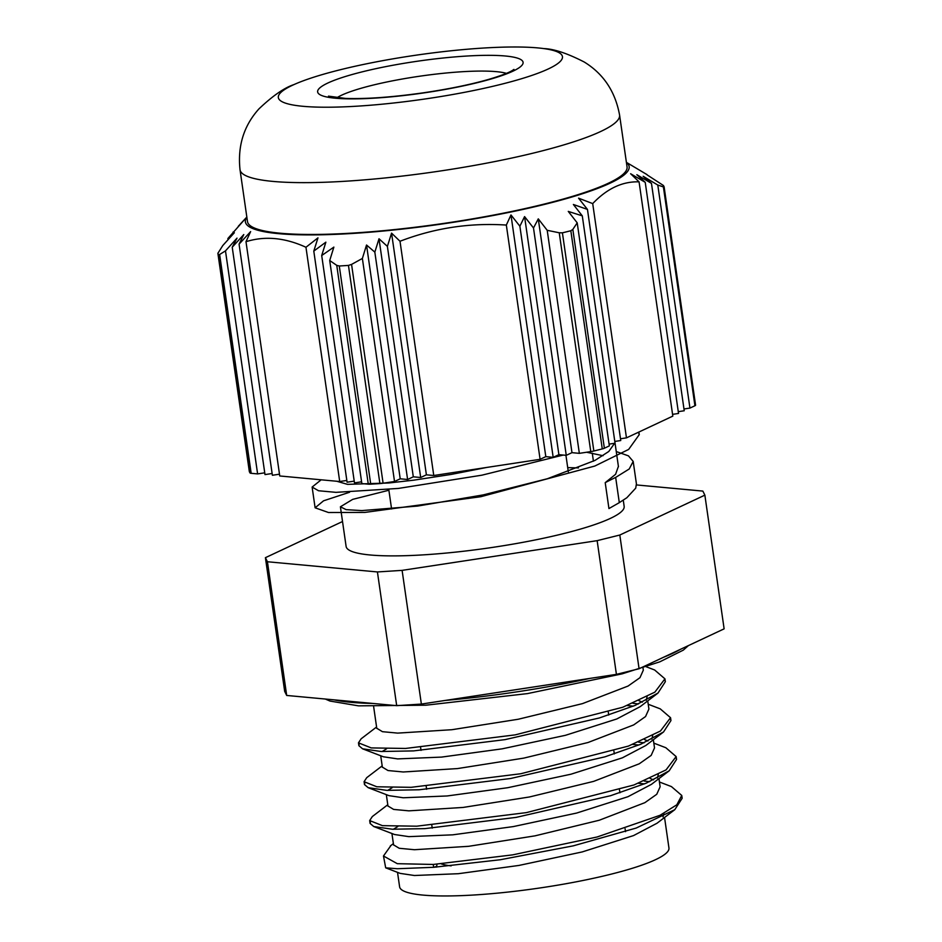 <?xml version="1.0" encoding="UTF-8"?>
<svg xmlns="http://www.w3.org/2000/svg" width="942" height="942" viewBox="0 0 942 942"><rect width="100%" height="100%" fill="white"/><g stroke="black" fill="none" stroke-linecap="round" stroke-linejoin="round"><path stroke-width="1.41" d="M340.486 69.696A143.502 22.314 171.8 0 1 543.852 48.595A143.502 22.314 171.8 0 1 423.57 99.193A143.502 22.314 171.8 0 1 293.904 84.615A143.502 22.314 171.8 0 1 340.486 69.696M626.418 162.483A193.864 30.144 171.8 0 1 541.568 205.132A193.864 30.144 171.8 0 1 335.164 234.358A193.864 30.144 171.8 0 1 246.851 217.178M602.268 448.91A225.668 35.09 171.8 0 1 593.849 451.006L562.409 232.827A225.668 35.09 -8.2 0 0 570.828 230.743L602.268 448.91A6.629 1.024 -8.2 0 0 604.364 448.227L572.83 229.401L570.828 230.743M572.83 229.401L577.211 222.854L568.273 211.408L582.286 215.848L573.372 204.485L587.455 209.418L578.553 198.161L592.706 203.602C607.037 188.553 622.485 181.3 639.065 181.853L630.622 173.74L645.223 182.324L636.851 174.706L651.475 183.396L643.162 176.284L657.799 185.044L663.392 186.928L694.925 405.755A6.629 1.024 -8.2 0 0 695.573 405.178A6.629 1.024 -8.2 0 0 695.561 405.154L664.122 186.975L663.392 186.928M695.573 405.178L664.134 186.963A225.668 35.09 -8.2 0 0 663.38 185.468L647.166 174.918M238.302 226.257L244.614 219.51L227.893 238.503L234.334 232.756L222.807 245.509L217.885 253.304A225.668 35.09 -8.2 0 0 218.626 254.811L250.066 472.99A6.629 1.024 -8.2 0 0 251.173 473.32L219.639 254.493L218.626 254.811M219.639 254.493L225.479 250.878L237.007 238.126L232.227 247.228L243.778 234.558L239.068 244.166L250.631 231.602L245.992 241.705C264.855 235.759 284.849 237.608 305.962 247.263L317.972 237.843L313.792 251.09L325.873 242.165L321.705 255.529L333.868 247.11L329.712 260.534L336.753 265.35L368.287 484.176A6.629 1.024 -8.2 0 0 370.724 484.164L339.285 265.997L336.753 265.35M339.285 265.997A225.668 35.09 -8.2 0 0 348.458 265.409L379.897 483.587A6.629 1.024 -8.2 0 0 383.1 483.222L351.566 264.408L348.458 265.409M351.566 264.408L362.376 258.449L366.532 245.014L374.834 252.126L379.002 238.773L387.386 246.38L391.566 233.133L400.009 241.258C434.333 228.058 469.775 222.653 506.337 225.067L510.976 214.953L519.878 226.21L524.576 216.601L533.502 227.976L538.282 218.862L547.208 230.307L559.242 232.78L590.764 451.607A6.629 1.024 -8.2 0 0 593.849 451.006M562.409 232.827L559.242 232.78M657.799 185.044L689.944 408.086L683.986 408.993M694.925 405.755L689.944 408.086M547.208 230.307L579.342 453.349L571.971 452.655L566.26 455.339L558.889 454.656L553.178 457.329L545.807 456.646L540.096 459.319L506.337 225.067M590.764 451.607L579.342 453.349M379.897 483.587A225.668 35.09 171.8 0 1 370.724 484.164M329.712 260.534L361.846 483.576L368.287 484.176M250.066 472.99A225.668 35.09 171.8 0 1 249.324 471.483A6.629 1.024 -8.2 0 0 249.324 471.483L217.885 253.304M249.312 471.424A6.629 1.024 -8.2 0 0 249.312 471.447L217.873 253.233M592.706 203.602L626.465 437.865L672.823 416.117L639.065 181.853M645.223 182.324L678.534 413.444L672.576 414.35M651.475 183.396L684.233 410.759L678.275 411.666M545.807 456.646L510.976 214.953M519.878 226.21L553.178 457.329M558.889 454.656L524.576 216.601M533.502 227.976L566.26 455.339M571.971 452.655L538.282 218.862M346.833 480.444L339.709 481.527L305.962 247.263M313.792 251.09L347.092 482.21L354.216 481.127M321.705 255.529L354.475 482.893L361.598 481.809M233.051 232.073L233.145 232.733M227.893 238.503L228.058 239.704M279.491 474.191L272.379 475.274L239.068 244.166M264.737 472.825L257.613 473.908L225.479 250.878M232.227 247.228L264.996 474.591L272.12 473.508M245.992 241.705L279.75 475.969L339.709 481.527M400.009 241.258L433.767 475.51L426.396 474.827L420.685 477.5L413.303 476.817L379.002 238.773M420.685 477.5L387.386 246.38M374.834 252.126L407.603 479.49L400.22 478.807L394.521 481.492L362.376 258.449M400.22 478.807L366.532 245.014M426.396 474.827L391.566 233.133M413.303 476.817L407.603 479.49M587.455 209.418L620.754 440.538L614.796 441.445M604.364 448.227L609.344 445.896L577.211 222.854M582.286 215.848L615.055 443.211L609.085 444.118M626.465 437.865L620.495 438.772M257.613 473.908L251.173 473.32M394.521 481.492L383.1 483.222M540.096 459.319L433.767 475.51M240.022 169.748A191.744 29.814 171.8 0 0 434.05 171.915A191.744 29.814 171.8 0 0 619.577 115.054L627.054 166.875A191.744 29.814 171.8 0 1 441.527 223.737A191.744 29.814 171.8 0 1 247.487 221.57L240.022 169.748C237.502 145.939 243.825 125.639 258.991 108.836C272.709 95.813 284.354 87.736 293.904 84.615M664.546 817.491L668.95 848.012A136.06 21.16 171.8 0 1 475.698 894.888A136.06 21.16 171.8 0 1 399.608 886.822L397.524 872.363M433.862 867.288A136.06 21.16 171.8 0 1 436.711 866.393M619.306 502.639L626.866 497.717L635.732 488.133L636.415 483.823L633.189 461.439L629.221 468.986L615.668 477.406A1178.395 609.545 87.3 0 0 605.211 482.657L615.585 474.297L618.399 466.361M616.256 451.536L628.455 455.869L633.189 461.439M563.257 455.057L481.904 475.18L398.395 488.427L336 492.348L318.537 490.747L312.12 487.061L321.175 479.808M603.08 455.716L586.583 452.242M336.777 481.256L347.516 484.365L388.928 482.975L413.879 480.161M413.915 480.149L451.3 474.403L486.731 467.444M638.464 432.237L639.241 434.639L628.655 449.428L594.791 466.055L480.856 496.705L364.79 512.424L328.511 512.519L315.111 507.797L323.565 500.803L349.576 492.242M567.708 467.621L578.482 467.915M433.238 864.45L397.312 863.684L383.476 855.995L385.69 867.829L397.324 868.736L433.65 867.299L433.238 864.45L512.683 854.865L597.098 836.991L660.036 815.289L676.839 804.786L681.737 795.437L671.434 786.594L659.435 782.001M649.662 781.683L644.14 781.024M387.786 804.739L372.337 816.537L369.676 820.576L382.428 825.651L416.729 826.193L526.378 812.616L634.013 784.957L666.053 769.897L676.132 756.579L665.829 747.724L653.83 743.132M644.069 742.814L638.535 742.155M382.181 765.881L366.732 777.668L364.071 781.707L376.835 786.782L411.136 787.324L520.773 773.747L628.408 746.088L660.448 731.027L670.539 717.71L660.236 708.855L648.237 704.263M638.464 703.945L632.942 703.285M376.576 727.012L361.139 738.799L358.466 742.838L371.23 747.913L405.531 748.454L515.18 734.878L622.815 707.23L654.843 692.17L664.934 678.841L654.631 669.986L646.094 666.712M433.65 867.299L500.167 859.763L573.242 845.857L636.227 828.042L674.766 809.696L682.149 798.298L681.773 796.897M644.552 783.874L638.429 783.297M370.383 821.93L370.088 823.426L373.774 826.546L392.355 829.231L424.76 828.642L516.192 817.373L610.557 795.707L646.342 783.12L669.161 770.827L676.544 759.429L676.168 758.027M638.947 745.004L632.824 744.427M364.778 783.061L364.483 784.556L368.169 787.677L386.75 790.362L419.166 789.773L510.588 778.504L604.952 756.838L640.737 744.251L663.557 731.958L670.951 720.559L670.574 719.158M633.354 706.135L627.231 705.57M359.173 744.192L358.878 745.687L362.576 748.808L381.145 751.504L413.562 750.904L504.994 739.635L599.347 717.969L635.144 705.393L657.963 693.088L665.346 681.69L664.97 680.289M393.556 844.856L399.22 848.283L414.468 849.719L468.692 846.305L535.021 835.848L599.242 820.246L644.858 802.666L656.751 794.283L660.118 786.794L658.953 778.622M653.548 779.894L650.133 778.433M387.963 805.987L393.615 809.413L408.875 810.85L463.099 807.435L529.416 796.979L593.637 781.377L639.253 763.797L651.158 755.413L654.513 747.924L653.348 739.753M647.955 741.024L644.54 739.564M382.358 767.118L388.01 770.544L403.27 771.981L457.494 768.578L523.811 758.11L588.032 742.508L633.66 724.928L645.553 716.544L648.908 709.055L647.743 700.883M642.35 702.155L638.935 700.695M376.753 728.248L382.417 731.675L397.665 733.111L451.889 729.709L518.218 719.252L582.439 703.639L628.055 686.059L639.959 677.687L643.315 670.186L642.974 667.737M383.476 855.995L390.989 845.445M615.668 477.406L619.306 502.651L608.944 508.562L605.211 482.657M647.095 696.727L646.188 700.271M657.963 693.088L640.23 706.618L616.786 718.97L565.4 735.325L502.121 748.843L441.539 757.097L397.618 758.899L383.394 756.791L362.576 748.808M382.146 751.539L386.573 748.808M652.7 735.596L651.793 739.14M663.557 731.958L645.835 745.487L622.391 757.827L571.005 774.194L507.726 787.712L447.132 795.966L403.223 797.768L388.999 795.66L368.169 787.677M387.739 790.409L392.178 787.677M658.305 774.465L657.386 777.998M669.161 770.827L651.428 784.356L627.984 796.697L576.61 813.064L513.331 826.581L452.737 834.836L408.828 836.637L394.604 834.53L373.774 826.546M393.344 829.278L397.783 826.546M663.898 813.335L662.991 816.867M674.766 809.696L657.033 823.226L633.589 835.566L582.203 851.933L518.924 865.439L458.342 873.705L414.421 875.507L400.197 873.387L385.69 867.829M614.608 443.282L608.791 451.477L595.014 460.391L547.42 478.724L483.199 494.903L417.647 506.066L361.822 510.599L346.126 509.646L340.403 506.796L352.685 499.366L388.893 490.24M342.523 521.527L265.409 557.688L284.684 691.393L286.698 695.455L267.434 561.75L377.424 571.947L396.688 705.652L286.698 695.455M265.409 557.688L267.434 561.75M704.863 495.139L724.127 628.844L639.076 668.738L619.812 535.032L704.863 495.139L702.85 491.088L636.486 484.942M402.104 570.369L597.146 540.661L616.421 674.366L421.368 704.074L402.104 570.369L377.424 571.947M421.368 704.074L396.688 705.652M597.146 540.661L619.812 535.032M639.076 668.738L616.421 674.366M623.274 500.202L624.157 506.384A140.464 21.843 171.8 0 1 424.665 554.779A140.464 21.843 171.8 0 1 346.114 546.454L340.403 506.796M336.812 97.791A90.503 14.071 171.8 0 1 371.866 85.392A90.503 14.071 171.8 0 1 506.419 73.358M362.623 71.745A103.75 16.132 -8.2 0 0 375.717 98.062A103.75 16.132 -8.2 0 0 522.834 61.513A103.75 16.132 -8.2 0 0 362.623 71.745M441.221 863.861A95.401 14.836 -8.2 0 0 451.136 865.875M593.425 461.203L592.271 453.173M372.926 703.438A188.294 29.284 171.8 0 1 334.069 699.835M680.348 649.379A188.294 29.284 171.8 0 1 663.498 657.292M589.751 678.428A188.294 29.284 171.8 0 1 445.484 700.401M513.943 69.414L512.542 70.367C508.586 72.852 500.438 75.913 488.121 79.552C469.634 84.792 447.744 89.254 422.475 92.94C391.46 97.285 365.837 99.11 345.608 98.427L328.475 96.143M246.839 217.037L240.575 223.784M626.395 162.342L647.036 174.623M619.577 115.054C615.267 91.504 603.469 73.817 584.181 61.984C567.343 53.353 553.896 48.89 543.852 48.595M436.558 867.099L437.006 864.179M420.615 747.548L421.027 750.397M426.208 786.417L426.62 789.266M431.813 825.286L432.225 828.136M608.308 712.199L608.709 715.06M613.901 751.068L614.314 753.918M619.506 789.938L619.918 792.787M625.111 828.807L625.512 831.656M312.12 487.061L315.111 507.797M638.888 432.037L639.265 434.639M682.161 798.286L681.749 795.437M676.556 759.429L676.144 756.567M670.951 720.559L670.551 717.71M665.358 681.69L664.946 678.841M370.1 823.426L369.711 820.788M364.495 784.556L364.118 781.919M358.89 745.687L358.513 743.061M393.379 843.608L390.306 845.963M325.308 699.035L329.959 701.048L358.49 705.852L425.866 705.205L527.508 693.595L622.238 673.824L659.8 661.837L683.303 650.133L688.366 645.623M388.775 489.475L391.589 508.986M565.93 455.304L568.309 471.789M614.808 441.445L618.447 466.726M391.919 833.493L393.591 845.033M386.326 794.636L387.986 806.164M380.721 755.767L382.381 767.294M373.633 706.547L376.788 728.425"/></g></svg>
